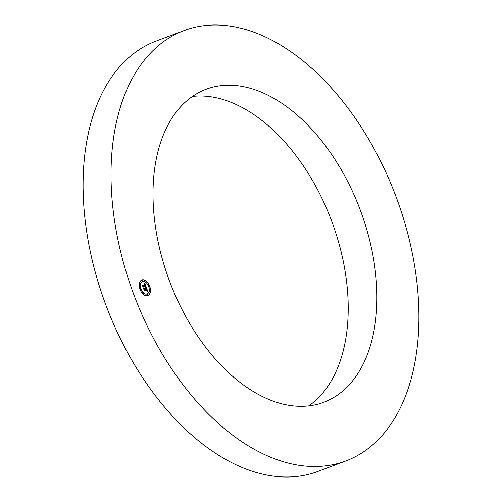 <?xml version="1.0" encoding="UTF-8"?>
<svg xmlns="http://www.w3.org/2000/svg" width="502" height="502" viewBox="0 0 502 502"><rect width="100%" height="100%" fill="white"/><g stroke="black" fill="none" stroke-linecap="round" stroke-linejoin="round"><path stroke-width="0.75" d="M345.809 460.968L317.866 471.46A229.891 139.951 -110.6 0 1 243.012 467.851A229.891 139.951 -110.6 0 1 89.776 249.143A229.891 139.951 -110.6 0 1 156.191 41.032L184.134 30.54A229.891 139.951 -110.6 0 1 258.988 34.149A229.891 139.951 -110.6 0 1 412.224 252.857A229.891 139.951 -110.6 0 1 345.809 460.968A229.891 139.951 -110.6 0 1 270.954 457.353A229.891 139.951 -110.6 0 1 117.713 238.651A229.891 139.951 -110.6 0 1 184.134 30.54M192.492 96.415A167.197 101.78 -110.6 0 1 231.905 102.646A167.197 101.78 -110.6 0 1 340.576 249.563A167.197 101.78 -110.6 0 1 308.73 405.88M269.323 399.642A167.197 101.78 -110.6 0 1 157.873 240.583A167.197 101.78 -110.6 0 1 206.178 89.237A167.197 101.78 -110.6 0 1 260.62 91.86A167.197 101.78 -110.6 0 1 372.064 250.918A167.197 101.78 -110.6 0 1 323.759 402.271A167.197 101.78 -110.6 0 1 269.323 399.642M147.726 295.603A8.358 5.089 -110.6 0 1 140.071 289.491A8.358 5.089 -110.6 0 1 141.915 279.928A8.358 5.089 -110.6 0 1 141.978 279.903A8.358 5.089 -110.6 0 1 149.64 286.021A8.358 5.089 -110.6 0 1 147.789 295.578A8.358 5.089 -110.6 0 1 147.726 295.603A8.358 5.089 69.4 0 0 149.433 286.033A8.358 5.089 69.4 0 0 141.821 279.965M147.117 293.94A6.589 4.01 -110.6 0 1 141.081 289.121A6.589 4.01 -110.6 0 1 142.537 281.591A6.589 4.01 -110.6 0 1 142.587 281.572A6.589 4.01 -110.6 0 1 148.623 286.385A6.589 4.01 -110.6 0 1 147.168 293.921A6.589 4.01 -110.6 0 1 147.117 293.94M146.251 287.238L145.473 286.981L145.48 285.619L143.189 286.372L143.108 286.855L142.53 285.293L142.957 285.682L145.047 284.954L144.294 284.076L145.203 284.898L144.3 283.875L144.764 283.153L146.251 287.238M146.182 287.483L145.429 287.138L146.182 287.483M145.574 286.655L145.392 285.914L143.283 286.648L143.089 287.332L142.474 285.481L143.076 287.125L143.227 286.554L145.417 285.789L145.574 286.655M147.707 291.129L146.873 290.79L146.653 288.782L145.668 289.121L146.615 289.026L146.923 290.532L146.59 289.133L145.781 289.416L146.521 290.363L145.643 290.671L145.492 289.183L144.438 289.554L144.325 290.087L143.704 288.405L144.187 288.87L145.084 288.556L144.814 288.054L145.241 288.499L144.871 287.859L145.417 288.437L146.302 288.129L146.408 287.571L147.707 291.129M147.575 291.367L146.81 290.959L147.575 291.367M145.636 290.953L146.54 290.539L145.636 290.953M145.423 289.541L144.526 289.855L144.287 290.62L143.591 288.524L144.275 290.407L144.469 289.779L145.448 289.434L145.68 290.244L145.423 289.541M149.32 286.73L148.968 285.776L149.144 286.793M147.594 295.245L147.243 294.297L147.419 295.314M149.878 292.133L149.527 291.179M140.729 289.729L140.378 288.782L140.729 289.729M143.804 294.254L143.459 293.3L143.804 294.254M142.11 280.26L142.461 281.208M145.9 281.252L146.069 282.275M139.826 283.379L140.177 284.327L139.826 283.379M146.302 288.129L144.959 288.6M143.848 288.794L145.084 288.556M145.969 289.936L146.333 290.426M145.749 289.334L146.458 289.177M146.333 287.953L146.64 288.782M147.004 289.779L147.444 290.978M144.632 283.373L144.971 284.283M145.003 284.967L145.473 285.619M145.68 286.184L146.038 287.15M142.668 285.663L145.047 284.954M145.63 290.859L146.352 290.608M143.227 286.56L145.266 285.958M144.469 289.786L145.291 289.585M142.405 281.641A6.589 4.01 69.4 0 0 142.348 281.66A6.589 4.01 69.4 0 0 140.899 289.19A6.589 4.01 69.4 0 0 146.929 294.009A6.589 4.01 69.4 0 0 146.979 293.99A6.589 4.01 69.4 0 0 147.036 293.971M148.968 285.776L149.138 286.799M147.243 294.297L147.406 295.314M140.378 288.782L140.736 289.729M143.453 293.306L143.81 294.254M139.82 283.379L140.177 284.327"/></g></svg>
